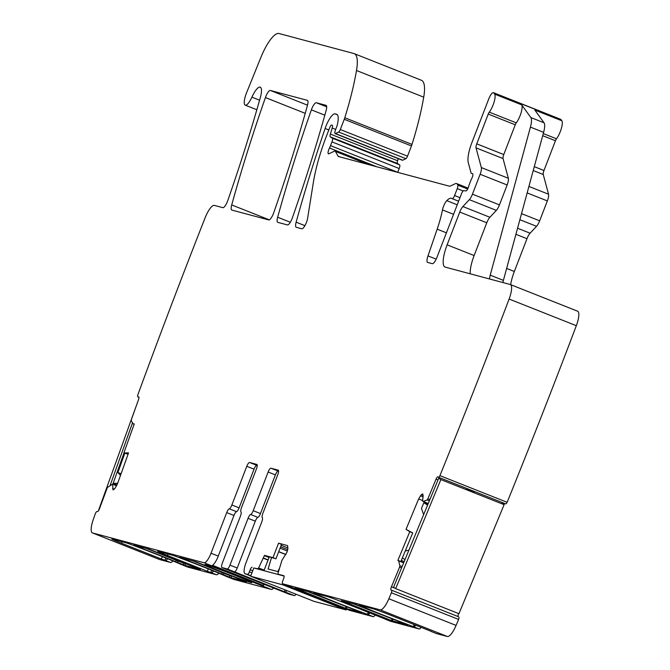 <?xml version="1.0" encoding="UTF-8"?>
<svg xmlns="http://www.w3.org/2000/svg" width="670" height="670" viewBox="0 0 670 670"><rect width="100%" height="100%" fill="white"/><g stroke="black" fill="none" stroke-linecap="round" stroke-linejoin="round"><path stroke-width="1" d="M394.312 619.683L353.584 603.846M348.392 607.405L307.664 591.568M146.135 548.378A45.786 1.441 -158.9 0 1 177.918 561.058L185.657 563.897A9.598 2.697 -68.4 0 0 186.193 563.872M192.055 560.656A45.786 1.441 -158.9 0 1 223.839 573.336L231.577 576.175A9.598 2.697 -68.4 0 0 232.113 576.15M121.086 473.749L117.912 472.492L124.754 453.364M120.483 475.415L117.912 472.492M123.975 453.054L113.13 483.38L117.686 483.246M117.032 484.921L113.13 483.38M110.148 485.398L132.543 422.812M138.472 399.764L98.574 510.297M279.398 568.403L277.874 571.611L268.092 568.997L271.517 557.633M263.955 570.673L269.223 557.021M285.897 554.609L278.67 551.753M284.113 576.066L253.829 567.967L250.639 576.233L313.903 601.317L346.13 609.934L282.866 584.851L283.192 584.006M282.866 584.851L250.639 576.233M346.13 609.934L346.457 609.089M427.912 504.326L423.859 502.718L421.48 508.455L423.624 514.677M405.208 551.067L408.968 550.045M405.007 559.618L402.368 557.926M427.586 505.105L423.859 502.718M440.852 479.594L438.724 478.229L393.558 587.255L395.685 588.62L440.852 479.594L504.116 504.678L458.95 613.695L395.685 588.62M504.116 504.678L501.981 503.312M466.395 489.209L474.243 492.492M168.061 553.948L167.467 555.489A14.774 0.461 21.1 0 1 157.718 551.251A14.774 0.461 21.1 0 1 158.313 551.343L173.413 555.489A44.312 1.39 21.1 0 1 226.703 576.577L233.813 579.399L271.233 589.399L204.015 562.75L92.51 532.943A14.774 4.146 111.6 0 1 92.385 532.893A14.774 4.146 111.6 0 1 93.205 519.719A2288.025 641.86 111.6 0 1 95.333 513.614A2.956 0.829 111.6 0 1 96.924 511.553L97.594 511.528A2.956 0.829 111.6 0 0 99.478 508.739L107.384 487.492L112.635 484.092L113.012 489.862M92.51 532.943L159.728 559.584A14.774 4.146 111.6 0 1 159.602 559.542A14.774 4.146 111.6 0 1 159.477 559.492M159.728 559.584L170.532 562.473A8.861 2.487 111.6 0 0 172.868 560.916M167.651 558.763A8.861 2.487 -68.4 0 1 165.264 560.388L161.42 559.014L162.341 556.611M122.141 541.67L121.546 543.211L161.42 559.014M121.546 543.211A14.774 0.461 21.1 0 1 111.798 538.973A14.774 0.461 21.1 0 1 112.392 539.065L127.493 543.211A44.312 1.39 21.1 0 1 180.783 564.299L187.893 567.121L216.452 574.751A8.861 2.487 111.6 0 0 218.789 573.193M213.571 571.041A8.861 2.487 -68.4 0 1 211.184 572.666L207.34 571.292L208.261 568.889M167.467 555.489L207.34 571.292M148.941 549.132L200.372 569.517L185.037 565.421L175.632 561.728A45.786 1.441 21.1 0 0 142.476 548.579L133.573 545.028L148.941 549.132M195.724 561.728L246.292 581.794L230.957 577.699L221.552 574.006A45.786 1.441 21.1 0 0 188.396 560.857L179.493 557.306L195.724 561.728M233.093 576.25A25.108 0.787 21.1 0 1 204.945 564.55A25.108 0.787 21.1 0 1 223.629 570.949A25.108 0.787 21.1 0 1 251.794 582.624A25.108 0.787 21.1 0 1 233.093 576.25M421.154 80.191A36.925 10.36 111.6 0 1 421.48 80.299A36.925 10.36 111.6 0 1 423.725 97.158A140.323 39.363 111.6 0 1 412.008 144.402A7.387 2.069 111.6 0 1 411.464 145.951L407.519 156.177A2.956 0.829 111.6 0 1 405.894 158.681L402.695 160.214A3.693 1.038 111.6 0 1 402.352 160.256A3.693 1.038 111.6 0 1 402.134 159.996M398.223 158.614L397.586 160.725A3.693 1.038 111.6 0 0 397.486 163.497L399.605 164.853A3.693 1.038 111.6 0 1 399.203 168.53L397.746 172.291A7.387 2.069 111.6 0 1 397.712 172.366M113.18 489.887L114.947 488.438L117.526 483.681L128.548 452.87L123.85 453.004L134.26 423.934L133.313 423.984L131.245 420.835L131.404 419.529L138.531 399.605A2.956 0.829 111.6 0 0 138.724 396.883A2.956 0.829 111.6 0 0 138.623 396.866L137.953 396.883A2.956 0.829 111.6 0 1 137.852 396.866A2.956 0.829 111.6 0 1 137.819 394.865A2288.025 641.86 111.6 0 1 205.003 218.093A2288.025 641.86 111.6 0 1 205.129 217.767A14.774 4.146 111.6 0 1 214.341 205.397L222.825 207.658A7.387 2.069 111.6 0 0 227.783 200.531A537.667 150.834 111.6 0 0 260.32 97.577A14.774 4.146 111.6 0 0 260.27 87.159A14.774 4.146 111.6 0 0 251.912 97.15A11.817 3.317 111.6 0 1 245.22 105.148A11.817 3.317 111.6 0 1 246.61 92.661L260.94 57.277A29.539 8.291 111.6 0 1 278.98 33.5L353.936 53.541A36.925 10.36 111.6 0 1 354.262 53.65A36.925 10.36 111.6 0 1 356.507 70.509A140.323 39.363 111.6 0 1 344.79 117.752A7.387 2.069 111.6 0 1 344.246 119.302L340.301 129.528A2.956 0.829 111.6 0 1 338.677 132.032L335.477 133.564A3.693 1.038 111.6 0 1 335.134 133.606A3.693 1.038 111.6 0 1 335.494 129.905L336.817 126.454A3.693 1.038 111.6 0 0 337.286 124.98A17.721 4.975 111.6 0 0 336.75 114.294A17.721 4.975 111.6 0 0 336.591 114.243L335.151 113.858A14.774 4.146 111.6 0 0 325.109 128.481A516.989 145.03 111.6 0 0 296.14 222.172A7.387 2.069 111.6 0 0 296.199 227.272A7.387 2.069 111.6 0 0 296.266 227.297L301.768 228.772A7.387 2.069 111.6 0 0 305.026 225.463A7.387 2.069 111.6 0 0 307.622 218.219L313.342 182.516A81.237 22.788 111.6 0 1 326.382 136.286L329.732 127.602A2.956 0.829 111.6 0 1 331.608 125.064L332.194 125.223A3.693 1.038 111.6 0 1 332.228 125.231A3.693 1.038 111.6 0 1 332.186 128.037L330.369 134.075A3.693 1.038 111.6 0 0 330.268 136.847L332.387 138.204A3.693 1.038 111.6 0 1 331.985 141.881L330.528 145.641A7.387 2.069 111.6 0 1 329.481 148.003A4.43 1.24 111.6 0 0 328.426 153.865A4.43 1.24 111.6 0 0 328.828 153.815L334.405 151.144A7.387 2.069 111.6 0 1 335.084 151.068A7.387 2.069 111.6 0 1 335.452 151.42L338.032 156.152A7.387 2.069 111.6 0 0 338.4 156.504A7.387 2.069 111.6 0 0 338.467 156.529L449.302 186.16A14.774 4.146 111.6 0 0 450.525 185.975L455.24 183.714A14.774 4.146 111.6 0 1 456.597 183.563A14.774 4.146 111.6 0 1 457.325 184.267L457.786 185.104A3.693 1.038 111.6 0 1 457.25 188.63L454.587 195.531A3.693 1.038 111.6 0 1 452.217 198.697A3.693 1.038 111.6 0 1 452.141 198.647A23.634 6.633 111.6 0 0 451.63 198.345A23.634 6.633 111.6 0 0 446.781 200.648A7.387 2.069 111.6 0 0 442.476 209.911A51.699 14.506 111.6 0 1 437.175 229.157L427.979 255.907A7.387 2.069 111.6 0 0 427.594 262.406A7.387 2.069 111.6 0 0 427.661 262.431L432.292 263.67A7.387 2.069 111.6 0 0 436.966 257.322L461.471 193.823A3.693 1.038 111.6 0 1 463.766 190.64L465.968 190.908A3.693 1.038 111.6 0 0 468.673 186.469A7.387 2.069 111.6 0 1 469.494 183.965L470.616 181.059A7.387 2.069 111.6 0 1 471.705 178.622A3.693 1.038 111.6 0 0 472.601 173.706A3.693 1.038 111.6 0 0 472.568 173.689L471.362 173.371A3.693 1.038 111.6 0 1 471.328 173.363A3.693 1.038 111.6 0 1 471.077 173.002L468.28 162.642A22.16 6.214 111.6 0 1 471.915 142.551L488.723 99.001A7.387 2.069 111.6 0 1 493.463 92.669L560.681 119.319A7.387 2.069 111.6 0 1 560.974 119.561L561.854 120.767A11.08 3.107 111.6 0 1 561.301 128.707A11.08 3.107 111.6 0 1 556.485 138.799A2.956 0.829 111.6 0 0 555.455 140.733L543.973 170.498A4.43 1.24 111.6 0 0 543.244 174.51L548.554 194.225A7.387 2.069 111.6 0 1 547.34 200.916L539.66 220.824A7.387 2.069 111.6 0 1 536.544 226.318L530.096 233.21A7.387 2.069 111.6 0 0 526.98 238.704L514.334 271.484A22.16 6.214 111.6 0 0 510.682 284.675M510.523 284.616L577.49 311.165A14.774 4.146 111.6 0 1 577.615 311.207A14.774 4.146 111.6 0 1 576.326 325.695A2288.025 641.86 111.6 0 1 507.148 502.291A2.956 0.829 111.6 0 1 505.674 503.882A2.956 0.829 111.6 0 1 505.632 503.865L438.498 477.249M503.89 504.535A2.956 0.829 111.6 0 1 504.786 503.53M397.972 560.38L403.742 562.666L397.888 560.405L398.633 560.849L399.873 565.698L399.58 567.147L391.439 586.803A2.956 0.829 111.6 0 0 391.02 589.985L458.238 616.635A2.956 0.829 111.6 0 1 458.615 613.561M458.774 616.969A2.956 0.829 111.6 0 1 458.623 619.423A2288.025 641.86 111.6 0 1 456.077 625.412A14.774 4.146 111.6 0 1 447.393 636.5L436.589 633.611A8.861 2.487 111.6 0 1 436.513 633.586A8.861 2.487 111.6 0 1 436.438 633.552M421.011 627.279A4.43 1.24 111.6 0 1 419.227 628.971L390.669 621.333A8.861 2.487 111.6 0 1 390.593 621.308A8.861 2.487 111.6 0 1 390.518 621.274M375.091 615.001A4.43 1.24 111.6 0 1 373.307 616.693L349.782 610.404A2.956 0.829 111.6 0 1 349.757 610.395A2.956 0.829 111.6 0 1 349.732 610.378M295.989 594.215A4.43 1.24 111.6 0 1 294.398 595.596L284.34 591.711L285.118 589.902M279.683 590.329A4.43 1.24 -68.4 0 0 279.892 590.521L289.122 594.181A4.43 1.24 111.6 0 1 289.088 594.164A4.43 1.24 111.6 0 0 289.164 594.198L294.398 595.596M273.72 587.967A11.08 3.107 111.6 0 1 271.233 589.399M226.703 576.577L227.473 576.786L226.703 576.577M263.829 584.047L263.243 585.429A11.08 3.107 -68.4 0 0 264.491 584.307M263.243 585.429L212.499 565.304A11.08 3.107 -68.4 0 0 218.278 556.1L211.025 553.227A11.08 3.107 -68.4 0 1 204.015 562.75M112.635 484.092L116.597 485.825M493.463 92.669A7.387 2.069 111.6 0 1 493.756 92.912L494.636 94.127A11.08 3.107 111.6 0 1 494.083 102.058A11.08 3.107 111.6 0 1 489.268 112.15L516.285 122.861A11.08 3.107 111.6 0 0 521.101 112.769A11.08 3.107 111.6 0 0 521.654 104.838L530.866 117.568A14.774 4.146 111.6 0 1 530.431 127.116L543.613 132.342A14.774 4.146 111.6 0 0 544.048 122.794L534.827 110.056L561.854 120.767M507.148 502.291L439.93 475.641A2288.025 641.86 111.6 0 0 509.108 299.046A14.774 4.146 111.6 0 0 510.398 284.557A14.774 4.146 111.6 0 0 510.272 284.516L445.181 267.112A22.16 6.214 111.6 0 1 444.989 267.054A22.16 6.214 111.6 0 1 447.116 244.835L459.762 212.055A7.387 2.069 111.6 0 1 462.878 206.561L469.327 199.668A7.387 2.069 111.6 0 0 472.442 194.174L480.122 174.267A7.387 2.069 111.6 0 0 481.336 167.575L476.027 147.861A4.43 1.24 111.6 0 1 476.755 143.849L488.237 114.084A2.956 0.829 111.6 0 1 489.268 112.15M488.237 114.084L515.255 124.796A2.956 0.829 111.6 0 1 516.285 122.861M515.255 124.796L503.773 154.561A4.43 1.24 111.6 0 0 503.044 158.572L508.354 178.287A7.387 2.069 111.6 0 1 507.14 184.979L499.46 204.886A7.387 2.069 111.6 0 1 496.344 210.38L489.896 217.273A7.387 2.069 111.6 0 0 486.78 222.767L474.134 255.546A22.16 6.214 111.6 0 0 470.214 273.804M439.93 475.641A2.956 0.829 111.6 0 1 438.456 477.233A2.956 0.829 111.6 0 1 438.415 477.216L437.879 476.873A2.956 0.829 111.6 0 0 437.837 476.856A2.956 0.829 111.6 0 0 436.044 479.142L427.896 498.798L427.117 499.937L423.155 501.495L428.256 503.497L423.172 501.503M422.653 493.857L423.147 495.934L422.544 501.11L428.247 503.522M422.72 493.891L421.262 494.728L418.633 498.949L406.037 529.333L412.737 532.901L400.869 561.535M391.556 590.329A2.956 0.829 111.6 0 1 391.406 592.774L458.623 619.423M391.406 592.774A2288.025 641.86 111.6 0 1 388.868 598.771A14.774 4.146 111.6 0 1 380.175 609.851L447.393 636.5M415.743 625.194A4.43 1.24 111.6 0 1 415.3 625.864L413.44 626.509L412.117 626.149A44.312 1.39 21.1 0 1 359.38 605.211L372.813 608.695A14.774 0.461 21.1 0 1 390.024 614.993L431.74 631.584M430.877 631.199A8.861 2.487 111.6 0 0 431.237 631.492A8.861 2.487 111.6 0 0 431.312 631.525L431.723 631.626M287.589 545.589L287.874 548.663L286.969 552.189L281.936 560.346L278.05 573.143L278.058 574.19L283.879 575.748A2.956 0.829 111.6 0 1 283.904 575.756A2.956 0.829 111.6 0 1 283.619 578.721L282.824 580.781A2.956 0.829 111.6 0 0 282.539 583.746A2.956 0.829 111.6 0 0 282.564 583.754L380.175 609.851M369.823 612.916A4.43 1.24 111.6 0 1 369.379 613.586L367.52 614.231L366.197 613.871A44.312 1.39 21.1 0 1 313.459 592.933L326.893 596.417A14.774 0.461 21.1 0 1 344.104 602.715L385.82 619.306M384.957 618.921A8.861 2.487 111.6 0 0 385.317 619.222A8.861 2.487 111.6 0 0 385.392 619.247L385.803 619.348M345.502 608.234L294.926 588.168L310.269 592.263L319.665 595.957A45.786 1.441 21.1 0 0 352.83 609.105L361.725 612.656L346.365 608.553L345.502 608.234L346.063 606.785M391.422 620.512L407.645 624.934L398.75 621.383A45.786 1.441 21.1 0 1 365.585 608.234L356.189 604.541L341.34 600.655L391.422 620.512L391.984 619.063M287.623 545.615L278.561 543.177L281.526 544.35L275.948 558.813L264.499 555.371L258.62 567.942L257.866 568.797L254.03 568.026M245.103 573.738A11.08 3.107 111.6 0 1 245.011 573.704L250.739 575.982L245.103 573.738L247.523 574.383A2.956 0.829 111.6 0 0 249.391 571.845L250.186 569.776A2.956 0.829 111.6 0 1 252.054 567.239M245.011 573.704A11.08 3.107 111.6 0 1 246.066 562.599L261.752 521.964A4.43 1.24 -68.4 0 0 262.313 517.625A4.43 1.24 111.6 0 1 262.883 513.279L277.807 474.594A4.43 1.24 -68.4 0 0 278.226 470.156A4.43 1.24 -68.4 0 0 278.192 470.139L270.94 468.204A4.43 1.24 -68.4 0 0 268.134 472.015L253.21 510.691A4.43 1.24 111.6 0 1 250.63 514.501A4.43 1.24 -68.4 0 0 248.051 518.304L229.986 565.137A4.43 1.24 111.6 0 1 227.18 568.947L234.425 571.82A4.43 1.24 111.6 0 0 237.23 568.009L229.986 565.137M253.21 510.691L260.463 513.572L275.387 474.888A4.43 1.24 -68.4 0 1 278.192 471.077L278.594 471.186M260.463 513.572A4.43 1.24 111.6 0 1 257.883 517.374A4.43 1.24 -68.4 0 0 255.303 521.176L237.23 568.009M229.115 570.388A4.43 1.24 -68.4 0 0 229.157 570.405A4.43 1.24 -68.4 0 0 229.19 570.421L279.934 590.538A4.43 1.24 -68.4 0 1 279.892 590.521M234.425 571.82L284.34 591.711M211.025 553.227L226.703 512.6A4.43 1.24 111.6 0 1 229.282 508.79A4.43 1.24 -68.4 0 0 231.862 504.987L246.786 466.303A4.43 1.24 111.6 0 1 249.592 462.493L256.845 464.436A4.43 1.24 111.6 0 1 256.878 464.444A4.43 1.24 111.6 0 1 256.459 468.891L241.527 507.575A4.43 1.24 -68.4 0 0 240.966 511.913A4.43 1.24 111.6 0 1 240.396 516.26L222.331 563.093A4.43 1.24 -68.4 0 0 221.904 567.532A4.43 1.24 -68.4 0 0 221.946 567.549L227.18 568.947M226.703 512.6L233.956 515.473A4.43 1.24 111.6 0 1 236.535 511.662A4.43 1.24 -68.4 0 0 239.115 507.86L254.039 469.176A4.43 1.24 111.6 0 1 256.845 465.365L257.247 465.474M233.956 515.473L218.278 556.1M270.387 90.458L307.321 100.332A7.387 2.069 111.6 0 1 307.388 100.358A7.387 2.069 111.6 0 1 307.438 105.475A516.989 145.03 111.6 0 1 273.695 212.834A7.387 2.069 111.6 0 1 268.737 219.936L231.837 210.07A7.387 2.069 111.6 0 1 231.77 210.045A7.387 2.069 111.6 0 1 231.711 204.936A516.989 145.03 111.6 0 1 265.429 97.569A7.387 2.069 111.6 0 1 270.387 90.458L307.513 105.182M311.366 109.855A7.387 2.069 111.6 0 1 316.324 102.745L326.014 105.332A7.387 2.069 111.6 0 1 326.072 105.358A7.387 2.069 111.6 0 1 326.131 110.475A516.989 145.03 111.6 0 1 292.363 217.834A7.387 2.069 111.6 0 1 287.413 224.927L277.782 222.356A7.387 2.069 111.6 0 1 277.715 222.331A7.387 2.069 111.6 0 1 277.656 217.231A516.989 145.03 111.6 0 1 311.366 109.855L324.816 115.19M286.768 590.555A4.43 1.24 111.6 0 1 285.169 591.937M489.477 278.954A11.08 3.107 111.6 0 1 490.214 275.144L530.431 127.116M502.894 282.539A11.08 3.107 111.6 0 1 503.396 280.37L543.613 132.342M278.561 543.177L272.983 557.641L264.499 555.371M397.888 560.405L409.764 531.72L412.737 532.901M406.037 529.333L409.764 531.72M272.983 557.641L275.948 558.813M128.096 454.143L123.85 453.004M185.657 563.897L147.35 548.705M231.577 576.175L193.27 560.983M165.264 560.388L170.532 562.473M211.184 572.666L216.452 574.751M211.661 570.262L210.782 572.557M165.741 557.984L164.862 560.279M140.482 547.809L140.809 546.955M142.886 547.516L142.476 548.579M176.177 560.329L175.632 561.728M177.918 561.058L177.383 562.44M183.312 564.785L183.848 563.411M185.624 563.889L185.037 565.421M186.402 560.087L186.729 559.232M188.806 559.793L188.396 560.857M222.097 572.607L221.552 574.006M223.839 573.336L223.303 574.718M229.232 577.063L229.768 575.689M231.544 576.167L230.957 577.699M114.352 489.209L112.577 488.505M137.953 396.883L138.95 397.276M251.912 97.15L259.583 100.199M356.507 70.509L423.725 97.158M344.79 117.752L412.008 144.402M344.246 119.302L411.464 145.951M340.301 129.528L407.519 156.177M338.677 132.032L405.894 158.681M335.477 133.564L402.695 160.214M335.151 113.858L337.345 114.729M325.109 128.481L328.828 129.955M296.14 222.172L304.917 225.648M332.186 128.037L335.678 129.419M330.369 134.075L397.586 160.725M330.268 136.847L397.486 163.497M332.387 138.204L399.605 164.853M331.985 141.881L399.203 168.53M330.528 145.641L397.746 172.291M329.481 148.003L376.925 166.813M335.452 151.42L368.76 164.627M338.032 156.152L340.042 156.948M457.325 184.267L467.945 188.479M457.786 185.104L467.677 189.024M457.25 188.63L463.129 190.967M454.587 195.531L459.98 197.667M452.309 198.714L458.615 201.209L452.217 198.697M446.781 200.648L457.233 204.794M442.476 209.911L453.565 214.308M437.175 229.157L446.421 232.825M427.979 255.907L436.178 259.156M493.756 92.912L560.974 119.561M530.866 117.568L544.048 122.794M494.636 94.127L521.654 104.838M476.755 143.849L503.773 154.561M476.027 147.861L503.044 158.572M481.336 167.575L508.354 178.287M480.122 174.267L507.14 184.979M472.442 194.174L499.46 204.886M469.327 199.668L496.344 210.38M462.878 206.561L489.896 217.273M459.762 212.055L486.78 222.767M447.116 244.835L474.134 255.546M509.108 299.046L576.326 325.695M436.044 479.142L438.021 479.929M427.896 498.798L429.872 499.586M427.117 499.937L429.361 500.833M423.189 495.49L421.262 494.728M423.021 496.847L420.392 495.808M422.544 500.498L418.633 498.949M404.186 561.602L401.313 560.463M403.683 562.8L398.591 560.782M403.667 562.842L398.633 560.849M399.873 565.698L402.117 566.586M399.58 567.147L401.556 567.934M391.439 586.803L395.149 588.277M391.02 589.985L458.238 616.635M388.868 598.771L456.077 625.412M412.117 626.149L419.227 628.971M431.312 631.525L436.589 633.611M282.564 583.754L349.782 610.404M366.197 613.871L373.307 616.693M385.392 619.247L390.669 621.333M280.035 574.977L278.058 574.19L280.043 574.977M287.933 547.976L281.166 545.288M287.723 549.651L280.579 546.812M287.363 551.058L280.052 548.16M285.964 554.492L278.72 551.619M269.038 557.499L264.407 555.664M268.126 559.86L263.503 558.026M268.042 560.07L263.411 558.236M258.62 567.942L264.164 570.145M257.866 568.797L259.843 569.575M250.186 569.776L252.741 570.79M249.391 571.845L251.945 572.858M247.523 574.383L250.848 575.706M278.192 471.077L270.94 468.204M275.387 474.888L268.134 472.015M250.63 514.501L257.883 517.374M255.303 521.176L248.051 518.304M229.19 570.421L221.946 567.549M289.164 594.198L279.934 590.538M256.845 465.365L249.592 462.493M246.786 466.303L254.039 469.176M231.862 504.987L239.115 507.86M236.535 511.662L229.282 508.79M265.429 97.569L305.235 113.347M231.711 204.936L269.332 219.852M316.324 102.745L326.684 106.848M277.656 217.231L290.319 222.247M543.278 133.564L556.485 138.799M542.708 135.683L555.455 140.733M534.292 166.654L543.973 170.498M533.236 170.54L543.244 174.51M528.915 186.436L548.554 194.225M527.156 192.918L547.34 200.916M521.528 213.63L539.66 220.824M519.878 219.71L536.544 226.318M517.558 228.236L530.096 233.21M515.908 234.316L526.98 238.704M506.637 268.435L514.334 271.484M490.214 275.144L503.396 280.37M367.52 614.231L368.266 612.296M413.44 626.509L414.186 624.574M346.365 608.553L346.951 607.02M392.285 620.83L392.871 619.298M415.584 625.127L415.3 625.864M369.664 612.849L369.379 613.586M92.385 532.893L159.602 559.542M233.78 579.382L226.803 576.619M187.86 567.105L180.883 564.341M137.852 396.866L138.958 397.302M245.22 105.148L256.845 109.754M354.262 53.65L421.48 80.299M335.134 133.606L402.352 160.256M335.084 151.068L370.368 165.055M456.597 183.563L468.104 188.128M510.398 284.557L577.615 311.207M438.456 477.233L505.674 503.882M282.539 583.746L349.757 610.395M229.157 570.405L221.904 567.532M431.237 631.492L436.513 633.586M385.317 619.222L390.593 621.308"/></g></svg>
